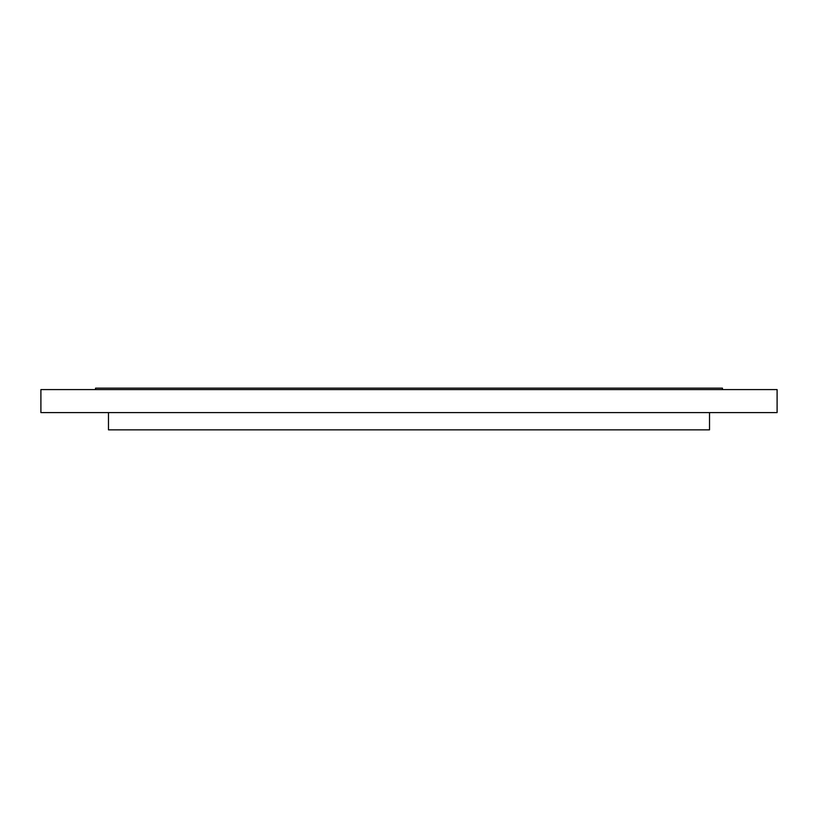 <?xml version="1.0" encoding="UTF-8"?>
<svg xmlns="http://www.w3.org/2000/svg" width="818" height="818" viewBox="0 0 818 818"><rect width="100%" height="100%" fill="white"/><g stroke="black" fill="none" stroke-linecap="round" stroke-linejoin="round"><path stroke-width="1.23" d="M777.1 389.593L40.9 389.593L40.9 412.599L777.1 412.599L777.1 389.593M722.458 389.593L722.458 388.151L95.542 388.151L95.542 389.593M709.523 412.599L709.523 429.849L108.477 429.849L108.477 412.599"/></g></svg>
